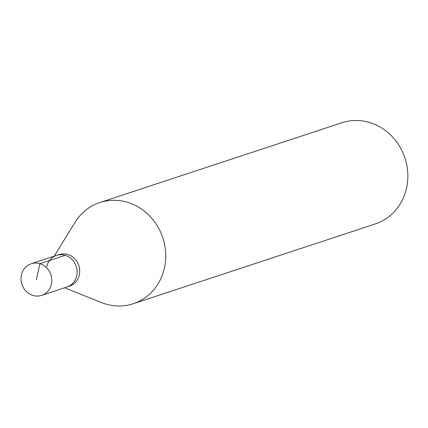 <?xml version="1.0" encoding="UTF-8"?>
<svg xmlns="http://www.w3.org/2000/svg" width="428" height="428" viewBox="0 0 428 428"><rect width="100%" height="100%" fill="white"/><g stroke="black" fill="none" stroke-linecap="round" stroke-linejoin="round"><path stroke-width="0.64" d="M51.381 284.112A16.649 15.242 71.8 0 1 41.602 295.368A16.649 15.242 71.8 0 1 26.178 291.318A16.649 15.242 71.8 0 1 21.4 275.006A16.649 15.242 71.8 0 1 31.18 263.75A16.649 15.242 71.8 0 1 46.609 267.8A16.649 15.242 71.8 0 1 51.381 284.112M46.77 266.644A16.649 15.242 71.8 0 1 56.55 255.388L59.112 254.542A16.649 15.242 -108.2 0 1 74.536 258.592A16.649 15.242 -108.2 0 1 79.314 274.904A16.649 15.242 -108.2 0 1 69.534 286.161L66.971 287.006A16.649 15.242 -108.2 0 0 76.751 275.75A16.649 15.242 -108.2 0 0 71.974 259.438A16.649 15.242 -108.2 0 0 56.55 255.388A16.649 15.242 71.8 0 1 71.974 259.438A16.649 15.242 71.8 0 1 76.751 275.75A16.649 15.242 71.8 0 1 66.971 287.006L41.602 295.368M54.179 256.169L75.018 222.389A53.281 48.787 71.8 0 1 99.831 202.546A53.281 48.787 71.8 0 1 149.206 215.514A53.281 48.787 71.8 0 1 164.496 267.719A53.281 48.787 71.8 0 1 133.194 303.752A53.281 48.787 71.8 0 1 101.441 302.553L64.601 287.787M133.194 303.752L375.297 223.94A53.281 48.787 -108.2 0 0 406.6 187.908A53.281 48.787 -108.2 0 0 391.31 135.703A53.281 48.787 -108.2 0 0 341.935 122.734L99.831 202.546M36.391 279.559L39.852 263.685L65.222 255.323M56.55 255.388L31.18 263.75"/></g></svg>
